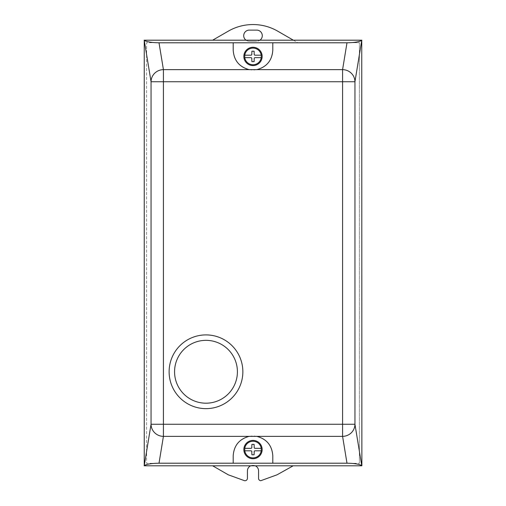 <?xml version="1.0" encoding="UTF-8"?>
<svg xmlns="http://www.w3.org/2000/svg" width="506" height="506" viewBox="0 0 506 506"><rect width="100%" height="100%" fill="white"/><g stroke="black" fill="none" stroke-linecap="round" stroke-linejoin="round"><path stroke-width="0.38" stroke-dasharray="2.53 1.9" d="M174.564 371.771A31.423 31.423 0 0 1 205.986 340.342A31.423 31.423 0 0 1 237.409 371.771A31.423 31.423 0 0 1 205.986 403.193A31.423 31.423 0 0 1 174.564 371.771M169.118 371.771A36.868 36.868 0 0 1 205.986 334.902A36.868 36.868 0 0 1 242.855 371.771A36.868 36.868 0 0 1 205.986 408.639A36.868 36.868 0 0 1 169.118 371.771M243.848 449.568A9.152 9.152 0 0 0 253 458.727A9.152 9.152 0 0 0 262.152 449.568A9.152 9.152 0 0 0 253 440.416A9.152 9.152 0 0 0 243.848 449.568M262.051 57.785A9.152 9.152 0 0 0 254.36 47.368A9.152 9.152 0 0 0 243.949 55.065A9.152 9.152 0 0 0 251.64 65.476A9.152 9.152 0 0 0 262.051 57.785M244.759 57.659A8.336 8.336 0 0 0 261.241 57.659L261.241 55.186A8.336 8.336 0 0 0 244.759 55.186L244.759 57.659L251.28 57.659L251.786 58.158L251.893 61.624L254.107 61.624L254.214 58.158L254.72 57.659L261.241 57.659M261.241 55.186L254.72 55.186L254.214 54.692L254.107 51.226L253 51.201L251.893 51.226L251.786 54.692L251.28 55.186L244.759 55.186M233.203 42.795L233.203 50.214A19.797 19.797 0 0 0 249.167 69.638M249.414 69.683A19.797 19.797 0 0 0 256.586 69.683M256.833 69.638A19.797 19.797 0 0 0 272.797 50.214L272.797 42.795M244.759 448.335L244.759 450.808A8.336 8.336 0 0 0 261.241 450.808L261.241 448.335A8.336 8.336 0 0 0 244.759 448.335L251.28 448.335L251.786 447.835L251.893 444.369L253 444.35L254.107 444.369L254.214 447.835L254.72 448.335L261.241 448.335M244.759 450.808L251.28 450.808L251.786 451.301L251.893 454.767L253 454.793L254.107 454.767L254.214 451.301L254.72 450.808L261.241 450.808M272.797 463.205L272.797 455.779A19.797 19.797 0 0 0 256.833 436.362M256.586 436.311A19.797 19.797 0 0 0 249.414 436.311M249.167 436.362A19.797 19.797 0 0 0 233.203 455.779L233.203 463.205M212.659 465.798L228.257 474.799L244.537 480.7A2.473 2.473 0 0 0 247.434 478.259L247.434 470.871A5.566 5.566 0 0 1 253 465.305A5.566 5.566 0 0 1 258.566 470.871L258.566 478.834A2.473 2.473 0 0 0 260.786 480.7L277.06 474.799L293.189 465.798M255.29 465.798A5.566 5.566 0 0 0 250.71 465.798M293.372 40.202L297.654 42.675L146.601 42.675L146.601 463.319L359.399 463.319L146.601 463.319L146.601 42.675L359.399 42.675L359.399 463.319L359.399 42.675L297.654 42.675L277.743 31.176A49.487 49.487 0 0 0 228.257 31.176L212.628 40.202M259.964 40.202A5.566 5.566 0 0 1 256.713 41.252A5.566 5.566 0 0 0 262.279 35.679A5.566 5.566 0 0 0 256.713 30.113L249.287 30.113A5.566 5.566 0 0 0 243.721 35.679A5.566 5.566 0 0 0 249.287 41.252L256.713 41.252L249.287 41.252A5.566 5.566 0 0 1 246.036 40.202M144.128 465.798L361.872 465.798L361.872 40.202L144.128 40.202L144.128 465.798"/><path stroke-width="0.76" d="M174.564 371.771A31.423 31.423 0 0 1 205.986 340.342A31.423 31.423 0 0 1 237.409 371.771A31.423 31.423 0 0 1 205.986 403.193A31.423 31.423 0 0 1 174.564 371.771M169.118 371.771A36.868 36.868 0 0 1 205.986 334.902A36.868 36.868 0 0 1 242.855 371.771A36.868 36.868 0 0 1 205.986 408.639A36.868 36.868 0 0 1 169.118 371.771M262.152 449.568A9.152 9.152 0 0 1 253 458.727A9.152 9.152 0 0 1 243.848 449.568A9.152 9.152 0 0 1 253 440.416A9.152 9.152 0 0 1 262.152 449.568M243.949 55.065A9.152 9.152 0 0 1 254.36 47.368A9.152 9.152 0 0 1 262.051 57.785A9.152 9.152 0 0 1 251.64 65.476A9.152 9.152 0 0 1 243.949 55.065M244.759 55.186L244.759 57.659A8.336 8.336 0 0 0 261.241 57.659L261.241 55.186A8.336 8.336 0 0 0 244.759 55.186L251.28 55.186L251.786 54.692L251.893 51.226L253 51.201L254.107 51.226L254.214 54.692L254.72 55.186L261.241 55.186M244.759 57.659L251.28 57.659L251.786 58.158L251.893 61.624L253 61.65L254.107 61.624L254.214 58.158L254.72 57.659L261.241 57.659M233.203 42.795L233.203 50.214C233.936 60.461 239.256 66.937 249.167 69.638L163.419 69.638A12.372 12.093 170.7 0 0 151.054 81.738L163.419 81.738L163.419 69.638L159.01 42.795L346.989 42.795L342.581 69.638L342.581 424.256L163.419 424.256L163.419 81.738L354.946 81.738A12.372 12.093 -170.7 0 0 342.581 69.638L249.167 69.638A19.797 19.797 0 0 0 249.414 69.683M256.586 69.683A19.797 19.797 0 0 0 256.833 69.638C266.744 66.937 272.064 60.461 272.797 50.214L272.797 42.795M261.241 448.335A8.336 8.336 0 0 0 244.759 448.335L244.759 450.808A8.336 8.336 0 0 0 261.241 450.808L261.241 448.335L254.72 448.335L254.214 447.835L254.107 444.369L251.893 444.369L251.786 447.835L251.28 448.335L244.759 448.335M244.759 450.808L251.28 450.808L251.786 451.301L251.893 454.767L253 454.793L254.107 454.767L254.214 451.301L254.72 450.808L261.241 450.808M159.01 42.795C151.402 42.643 146.487 41.821 144.248 40.322L151.054 81.738L151.054 424.256A12.372 12.093 9.3 0 0 163.419 436.362L163.419 424.256L151.054 424.256L144.248 465.672C146.487 464.173 151.402 463.351 159.01 463.205L346.989 463.205C354.598 463.351 359.513 464.173 361.752 465.672L354.946 424.256L342.581 424.256L342.581 436.362A12.372 12.093 -9.3 0 0 354.946 424.256L354.946 81.738L361.752 40.322C359.513 41.821 354.598 42.643 346.989 42.795M249.414 436.311A19.797 19.797 0 0 0 249.167 436.362L256.833 436.362A19.797 19.797 0 0 0 256.586 436.311M346.989 463.205L342.581 436.362L256.833 436.362C266.744 439.056 272.064 445.533 272.797 455.779L272.797 463.205M233.203 463.205L233.203 455.779C233.936 445.533 239.256 439.056 249.167 436.362L163.419 436.362L159.01 463.205M144.248 465.672L144.248 40.322M361.752 40.322L361.872 465.798L144.128 465.798M144.128 40.202L361.872 40.202M250.71 465.798A5.566 5.566 0 0 0 247.434 470.871L247.434 478.259A2.473 2.473 0 0 1 244.537 480.7L228.257 474.799L212.659 465.798M293.189 465.798L277.06 474.799L260.786 480.7A2.473 2.473 0 0 1 258.566 478.834L258.566 470.871A5.566 5.566 0 0 0 255.29 465.798M246.036 40.202A5.566 5.566 0 0 1 249.287 30.113L256.713 30.113A5.566 5.566 0 0 1 259.964 40.202M212.628 40.202L228.257 31.176A49.487 49.487 0 0 1 277.743 31.176L293.372 40.202"/></g></svg>
